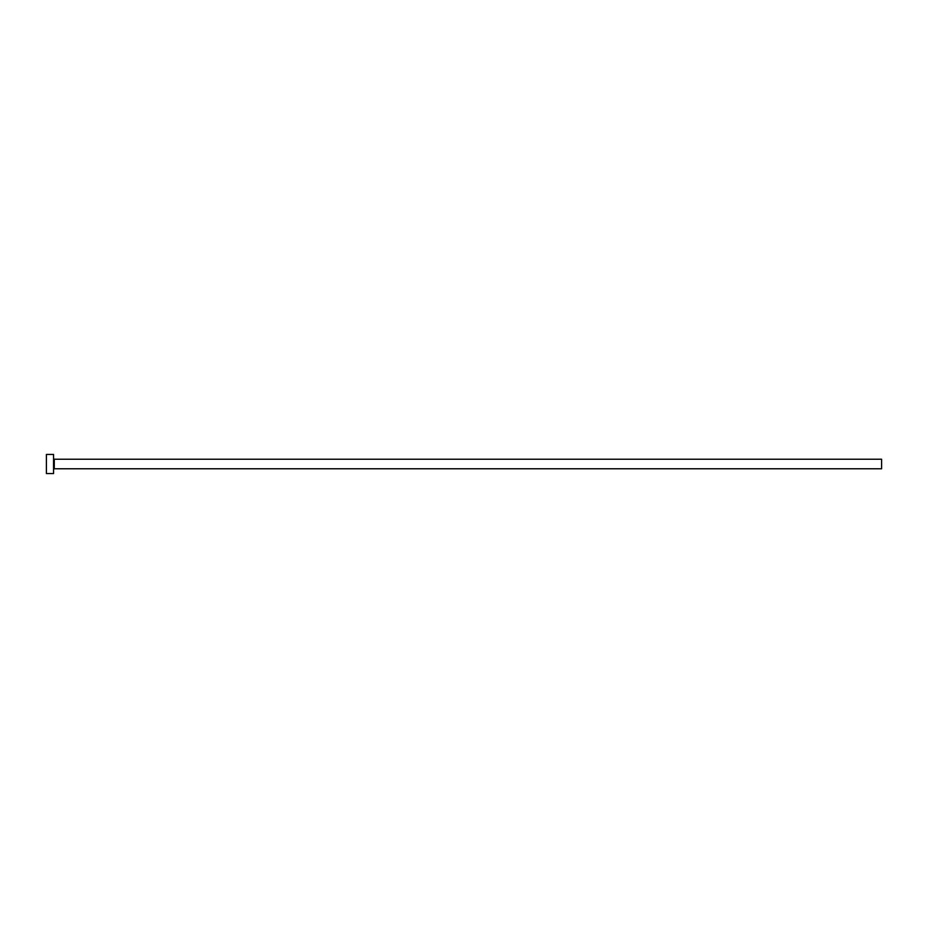 <?xml version="1.0" encoding="UTF-8"?>
<svg xmlns="http://www.w3.org/2000/svg" width="928" height="928" viewBox="0 0 928 928"><rect width="100%" height="100%" fill="white"/><g stroke="black" fill="none" stroke-linecap="round" stroke-linejoin="round"><path stroke-width="1.39" d="M54.276 468.768L54.276 459.232L881.6 459.232L881.6 468.768L54.276 468.768L53.557 469.487M53.557 464L53.557 473.547L46.4 473.547L46.4 454.453L53.557 454.453L53.557 464M54.276 459.232L53.557 458.513"/></g></svg>
